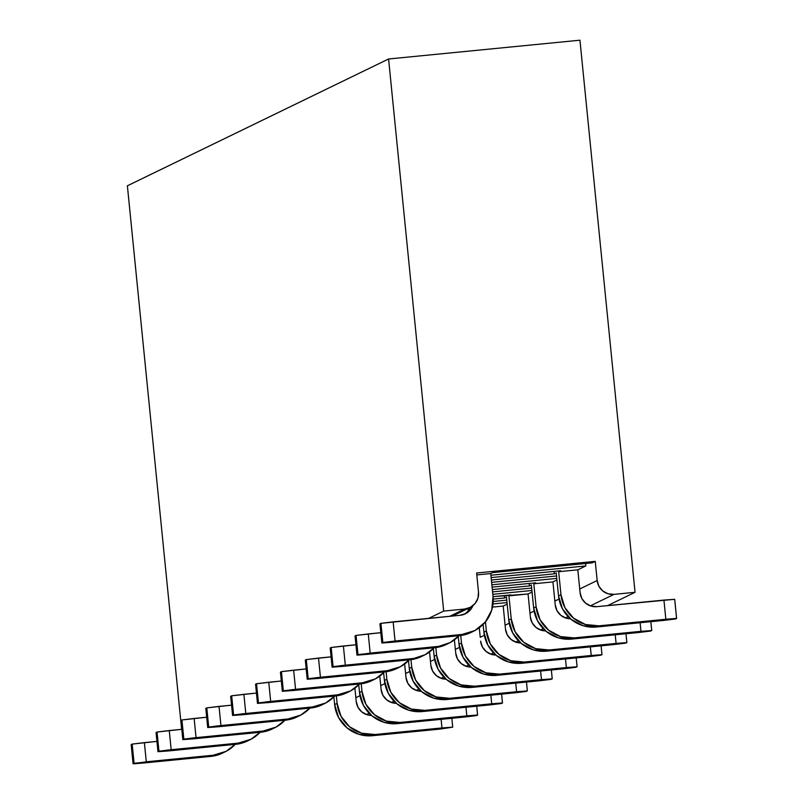 <?xml version="1.0" encoding="UTF-8"?>
<svg xmlns="http://www.w3.org/2000/svg" width="804" height="804" viewBox="0 0 804 804"><rect width="100%" height="100%" fill="white"/><g stroke="black" fill="none" stroke-linecap="round" stroke-linejoin="round"><path stroke-width="1.21" d="M127.384 185.794L388.583 58.983L579.945 40.2L388.583 58.983L127.384 185.794L181.634 729.328L127.384 185.794M674.677 599.312L596.95 606.658A15.417 15.376 -115.9 0 1 580.116 592.829L579.734 588.99L597.161 580.528L595.251 561.363L592.216 562.84L595.251 561.363L476.601 573.011L478.511 592.176A15.417 15.376 -115.9 0 1 464.732 609.02L449.748 616.296L464.732 609.02L443.687 611.09L428.693 618.366L443.687 611.09L388.583 58.983L443.687 611.09L464.732 609.02L470.481 607.271L475.114 603.462L477.938 598.166L478.511 592.176L476.601 573.011L595.251 561.363L597.161 580.528L598.91 586.287L602.729 590.94L608.025 593.774L614.005 594.367L635.049 592.297L579.945 40.2L635.049 592.297L607.623 605.613L635.049 592.297L614.005 594.367A15.417 15.376 -115.9 0 1 597.161 580.528L579.734 588.99L577.815 569.825L585.845 565.926L490.912 575.242L585.845 565.926L585.603 563.483L585.845 565.926L577.815 569.825L558.679 571.704L560.971 594.709L558.529 595.895L556.227 572.89L554.268 573.845L491.385 580.016L554.268 573.845L554.026 571.403L554.268 573.845L556.227 572.89L558.529 595.895A34.693 34.602 64.1 0 0 596.417 627.019L582.97 625.693L571.051 619.301L562.468 608.839L558.529 595.895L560.971 594.709L564.921 607.653L573.503 618.115L585.423 624.497L598.869 625.834L665.843 619.261L663.933 600.085L596.95 606.658L590.98 606.065L585.674 603.231L581.865 598.588L580.116 592.829L577.815 569.825L558.679 571.704L560.639 570.75L491.143 577.573L560.639 570.75L558.679 571.704L560.971 594.709A34.693 34.602 64.1 0 0 598.869 625.834L596.417 627.019L663.4 620.447L596.417 627.019L598.869 625.834L665.843 619.261L675.611 618.959L676.596 618.487L676.003 618.437L665.843 619.261L663.933 600.085L674.677 599.312L676.586 618.447M366.453 714.545L369.136 713.238L366.453 714.545M391.327 702.475L394.01 701.168L391.327 702.475M416.201 690.395L418.884 689.088L416.201 690.395M441.074 678.315L443.768 677.008L441.074 678.315M465.948 666.245L468.642 664.938L465.948 666.245M490.832 654.165L493.515 652.858L490.832 654.165M515.706 642.084L518.389 640.778L515.706 642.084M540.579 630.014L543.263 628.708L540.579 630.014M565.453 617.934L568.137 616.628L565.453 617.934M590.327 605.854L614.005 594.367L590.327 605.854M592.216 562.84L492.701 572.609L490.741 573.553L492.701 572.609L592.216 562.84M493.043 596.558L490.741 573.553L476.792 574.93L490.741 573.553L493.043 596.558L491.736 610.025L485.385 621.954L474.953 630.527L462.039 634.446L395.055 641.019L462.039 634.446L459.586 635.632L392.613 642.215L459.586 635.632L462.039 634.446A34.693 34.602 64.1 0 0 493.043 596.558M460.119 615.281L393.146 621.854L395.055 641.019L381.86 642.979L379.95 623.814L380.925 623.341L379.95 623.814L381.86 642.979L392.613 642.215L381.84 642.999L382.845 642.507L380.925 623.341L460.119 615.281L465.868 613.532L470.501 609.723L472.883 605.683A15.417 15.376 -115.9 0 1 460.119 615.281M471.476 632.245L459.586 635.632A34.693 34.602 64.1 0 0 471.295 632.336L473.747 631.15M556.539 575.976L491.616 582.347L556.539 575.976M558.991 599.06L554.85 601.07L552.941 581.905L556.941 579.965L552.941 581.905L533.806 583.784L535.765 582.83L492.098 587.121L535.765 582.83L533.806 583.784L536.097 606.789L533.655 607.975L531.354 584.97L529.394 585.915L529.153 583.483L529.394 585.915L492.339 589.553L529.394 585.915L531.354 584.97L533.655 607.975A34.693 34.602 64.1 0 0 571.543 639.1L558.097 637.763L546.177 631.381L537.595 620.919L533.655 607.975L536.097 606.789L540.037 619.733L548.619 630.195L560.549 636.577L573.986 637.904L640.969 631.331L640.115 622.728L640.969 631.331L573.986 637.904L571.543 639.1L638.517 632.517L571.543 639.1L573.986 637.904A34.693 34.602 64.1 0 1 536.097 606.789L533.806 583.784L552.941 581.905L554.85 601.07L558.991 599.06M380.543 623.864L379.93 623.834L381.84 642.999M663.4 620.447L675.611 618.959L663.4 620.447M468.159 608.638L468.3 610.598A34.693 34.602 64.1 0 0 468.159 608.638M556.78 578.418L491.867 584.789L556.78 578.418M448.863 643.22A34.693 34.602 64.1 0 1 437.165 646.527L357.971 654.587L356.051 635.411L380.815 632.698L368.272 633.934L370.182 653.099L437.165 646.527L434.713 647.712L367.74 654.285L434.713 647.712L450.079 642.607L459.064 635.693A34.693 34.602 64.1 0 1 448.863 643.22L446.421 644.416A34.693 34.602 64.1 0 1 434.713 647.712L446.602 644.326M357.971 654.587L356.986 655.059L357.579 655.109L367.74 654.285L356.966 655.079L355.077 635.894L356.051 635.411L355.046 635.914L356.986 655.059L370.182 653.099L368.272 633.934L356.051 635.411L357.971 654.587M355.669 635.944L355.077 635.894L356.966 655.079M355.85 697.681L359.981 695.681L355.85 697.681L356.232 701.52L354.896 688.174L355.85 697.681M380.724 685.611L384.855 683.601L380.724 685.611L381.106 689.44L379.779 676.094L380.724 685.611M405.598 673.531L409.738 671.521L405.598 673.531L405.98 677.37L404.653 664.024L405.598 673.531M430.472 661.451L434.612 659.451L430.472 661.451L430.854 665.29L429.527 651.943L430.472 661.451M455.355 649.381L459.486 647.371L455.355 649.381L455.737 653.21L454.401 639.863L455.355 649.381M480.229 637.301L484.36 635.291L480.229 637.301L479.274 627.793L480.229 637.301M505.103 625.221L509.233 623.221L505.103 625.221L505.485 629.06L503.193 606.055L492.48 607.11L503.193 606.055L507.183 604.116L503.193 606.055L505.103 625.221M529.977 613.15L534.117 611.14L529.977 613.15L530.359 616.98L528.067 593.975L493.053 596.658L510.892 594.91L508.932 595.854L511.223 618.859L508.771 620.045L506.48 597.05L504.52 597.995L493.204 599.111L504.52 597.995L504.279 595.553L504.52 597.995L506.48 597.05L508.771 620.045A34.693 34.602 64.1 0 0 546.67 651.17L533.223 649.843L521.304 643.461L512.721 632.999L508.771 620.045L511.223 618.859L515.163 631.813L523.746 642.265L535.675 648.657L549.112 649.984L616.095 643.411L615.231 634.808L616.095 643.411L549.112 649.984L546.67 651.17L613.643 644.597L546.67 651.17L549.112 649.984A34.693 34.602 64.1 0 1 511.223 618.859L508.932 595.854L528.067 593.975L532.057 592.035L528.067 593.975L529.977 613.15M470.199 607.422A15.417 15.376 -115.9 0 1 464.079 614.346M380.925 623.341L382.845 642.507L395.055 641.019L393.146 621.854L380.925 623.341M676.616 618.467L674.707 599.292M531.665 588.046L492.571 591.885L531.665 588.046M506.791 600.126L493.184 601.462L506.791 600.126M531.906 590.488L492.812 594.327L531.906 590.488M507.033 602.568L492.993 603.945L507.033 602.568M421.728 656.396L409.839 659.793L342.856 666.365L409.839 659.793L425.205 654.677L434.19 647.763M331.057 656.848L318.515 658.084L320.434 677.249L387.407 670.677L400.332 666.757L409.306 659.843A34.693 34.602 64.1 0 1 399.116 667.38L396.663 668.566A34.693 34.602 64.1 0 1 384.965 671.863L317.982 678.445L384.965 671.863L387.407 670.677L315.982 677.712L307.239 679.209L305.319 660.044L306.304 659.571L305.319 660.044L307.239 679.209L317.982 678.445L307.208 679.229L308.213 678.737L306.304 659.571L331.057 656.848M306.183 668.928L293.641 670.164L295.56 689.329L362.534 682.757L375.458 678.837L384.433 671.923A34.693 34.602 64.1 0 1 374.242 679.45L371.79 680.646A34.693 34.602 64.1 0 1 360.081 683.943L293.108 690.515L360.081 683.943L362.534 682.757L291.108 689.792L282.365 691.289L293.108 690.515L282.335 691.309L280.445 672.124L281.43 671.641L280.425 672.144L282.365 691.289L283.34 690.817L281.43 671.641L306.183 668.928M281.31 681.008L268.767 682.234L270.677 701.41L337.66 694.827L350.574 690.907L359.559 683.993A34.693 34.602 64.1 0 1 349.368 691.53L346.916 692.716A34.693 34.602 64.1 0 1 335.208 696.023L268.234 702.595L335.208 696.023L337.66 694.827L266.235 701.862L257.481 703.369L268.234 702.595L257.461 703.389L255.571 684.194L256.546 683.722L255.571 684.194L257.481 703.369L258.466 702.887L256.546 683.722L281.31 681.008M256.436 693.078L243.893 694.314L245.803 713.48L312.786 706.907L325.7 702.987L334.685 696.073A34.693 34.602 64.1 0 1 324.484 703.611L322.042 704.796A34.693 34.602 64.1 0 1 310.334 708.093L243.361 714.676L310.334 708.093L312.786 706.907L241.351 713.942L232.607 715.439L243.361 714.676L232.587 715.459L230.698 696.274L231.673 695.802L230.698 696.274L232.607 715.439L233.592 714.967L231.673 695.802L256.436 693.078M231.552 705.158L219.02 706.394L220.929 725.56L287.912 718.987L300.827 715.068L309.811 708.153A34.693 34.602 64.1 0 1 299.611 715.681L297.168 716.877A34.693 34.602 64.1 0 1 285.46 720.173L218.477 726.746L285.46 720.173L287.912 718.987L216.477 726.022L207.733 727.519L218.477 726.746L207.713 727.54L205.824 708.354L206.799 707.872L205.794 708.374L207.733 727.519L208.708 727.047L206.799 707.872L231.552 705.158M206.678 717.238L194.136 718.464L196.055 737.64L263.029 731.057L275.953 727.138L284.928 720.223A34.693 34.602 64.1 0 1 274.737 727.761L272.285 728.947A34.693 34.602 64.1 0 1 260.586 732.253L193.603 738.826L260.586 732.253L263.029 731.057L191.603 738.092L182.86 739.6L193.603 738.826L182.83 739.62L180.94 720.424L181.925 719.952L180.94 720.424L182.86 739.6L183.835 739.117L181.925 719.952L206.678 717.238M181.804 729.308L169.262 730.545L171.182 749.71L238.155 743.137L251.079 739.218L260.054 732.303A34.693 34.602 64.1 0 1 249.863 739.841L247.411 741.027A34.693 34.602 64.1 0 1 235.713 744.323L168.729 750.906L235.713 744.323L238.155 743.137L166.73 750.172L157.986 751.67L168.729 750.906L157.956 751.69L156.066 732.504L157.051 732.032L156.066 732.504L157.986 751.67L158.961 751.197L157.051 732.032L181.804 729.308M222.728 753.016L210.829 756.403L213.281 755.217L134.087 763.277L132.168 744.102L156.931 741.389L144.388 742.625L146.298 761.79L213.281 755.217L226.205 751.298L235.18 744.373M469.616 608.588L468.169 608.739L469.616 608.588M355.931 644.778L343.398 646.004L345.308 665.179L412.281 658.597L340.856 665.632L332.112 667.139L342.856 666.365L332.092 667.159L330.203 647.964L331.178 647.491L330.203 647.964L332.112 667.139L333.087 666.657L331.178 647.491L355.931 644.778M396.854 668.476L384.965 671.863L387.407 670.677A34.693 34.602 64.1 0 0 399.116 667.38M371.981 680.556L360.081 683.943L362.534 682.757A34.693 34.602 64.1 0 0 374.242 679.45M347.107 692.626L335.208 696.023L337.66 694.827A34.693 34.602 64.1 0 0 349.368 691.53M322.223 704.706L310.334 708.093L312.786 706.907A34.693 34.602 64.1 0 0 324.484 703.611M297.349 716.786L285.46 720.173L287.912 718.987A34.693 34.602 64.1 0 0 299.611 715.681M272.476 728.856L260.586 732.253L263.029 731.057A34.693 34.602 64.1 0 0 274.737 727.761M247.602 740.936L235.713 744.323L238.155 743.137A34.693 34.602 64.1 0 0 249.863 739.841M224.989 751.911A34.693 34.602 64.1 0 1 213.281 755.217L210.829 756.403L143.856 762.976L210.829 756.403A34.693 34.602 64.1 0 0 222.537 753.107L224.989 751.911A34.693 34.602 64.1 0 0 235.18 744.383M134.087 763.277L133.102 763.75L133.695 763.8L143.856 762.976L133.082 763.77L131.193 744.574L132.168 744.102L131.193 744.574L133.102 763.75L146.298 761.79L144.388 742.625L132.168 744.102L134.087 763.277M330.796 648.014L330.203 647.964L332.092 667.159M305.912 660.094L305.299 660.064L307.208 679.229M281.038 672.174L280.445 672.124L282.335 691.309M256.164 684.244L255.571 684.194L257.461 703.389M231.291 696.324L230.668 696.294L232.587 715.459M206.417 708.404L205.824 708.354M181.533 720.474L180.92 720.444L182.83 739.62M156.659 732.555L156.046 732.524L157.956 751.69M131.786 744.635L131.173 744.604L133.082 763.77M485.445 621.874L486.35 630.939L483.897 632.125L483.134 624.447L483.897 632.125A34.693 34.602 64.1 0 0 521.786 663.25L508.349 661.913L496.42 655.531L487.837 645.069L483.897 632.125L486.35 630.939L490.289 643.883L498.872 654.345L510.791 660.727L524.238 662.064L591.221 655.491L590.357 646.888L591.221 655.491L524.238 662.064L521.786 663.25L588.769 656.677L521.786 663.25L524.238 662.064A34.693 34.602 64.1 0 1 486.35 630.939L485.445 621.874M410.975 659.662L411.718 667.169L409.276 668.355L408.502 660.677L409.276 668.355A34.693 34.602 64.1 0 0 447.165 699.48L433.718 698.143L421.798 691.762L413.216 681.3L409.276 668.355L411.718 667.169L415.658 680.114L424.251 690.576L436.17 696.957L449.617 698.294L516.59 691.711L515.736 683.119L516.59 691.711L449.617 698.294L447.165 699.48L514.138 692.907L447.165 699.48L449.617 698.294A34.693 34.602 64.1 0 1 411.718 667.169L410.975 659.662M386.101 671.732L386.845 679.239L384.402 680.435L383.629 672.757L384.402 680.435A34.693 34.602 64.1 0 0 422.291 711.56L408.844 710.223L396.925 703.842L388.342 693.38L384.402 680.435L386.845 679.239L390.784 692.194L399.367 702.656L411.296 709.038L424.733 710.364L491.716 703.791L490.852 695.189L491.716 703.791L424.733 710.364L422.291 711.56L489.264 704.977L422.291 711.56L424.733 710.364A34.693 34.602 64.1 0 1 386.845 679.239L386.101 671.732M435.848 647.582L436.602 655.089L434.15 656.275L433.386 648.607L434.15 656.275A34.693 34.602 64.1 0 0 472.038 687.4L458.592 686.073L446.672 679.692L438.09 669.229L434.15 656.275L436.602 655.089L440.542 668.034L449.124 678.496L461.044 684.887L474.491 686.214L541.464 679.641L540.61 671.038L541.464 679.641L474.491 686.214L472.038 687.4L539.022 680.827L472.038 687.4L474.491 686.214A34.693 34.602 64.1 0 1 436.602 655.089L435.848 647.582M336.343 695.892L337.097 703.399L334.645 704.585L333.881 696.907L334.645 704.585A34.693 34.602 64.1 0 0 372.533 735.71L359.097 734.374L347.167 727.992L338.584 717.53L334.645 704.585L337.097 703.399L341.037 716.344L349.619 726.806L361.539 733.188L374.986 734.524L441.959 727.942L441.105 719.349L441.959 727.942L374.986 734.524L372.533 735.71L439.517 729.138L372.533 735.71L374.986 734.524A34.693 34.602 64.1 0 1 337.097 703.399L336.343 695.892M361.217 683.812L361.971 691.319L359.519 692.505L358.755 684.827L359.519 692.505A34.693 34.602 64.1 0 0 397.417 723.63L383.97 722.304L372.051 715.922L363.458 705.46L359.519 692.505L361.971 691.319L365.91 704.264L374.493 714.726L386.412 721.118L399.859 722.444L466.843 715.872L465.978 707.269L466.843 715.872L399.859 722.444L397.417 723.63L464.39 717.057L397.417 723.63L399.859 722.444A34.693 34.602 64.1 0 1 361.971 691.319L361.217 683.812M460.722 635.502L461.476 643.019L459.024 644.205L458.26 636.527L459.024 644.205A34.693 34.602 64.1 0 0 496.912 675.33L483.475 673.993L471.546 667.611L462.963 657.149L459.024 644.205L461.476 643.019L465.415 655.963L473.998 666.426L485.917 672.807L499.364 674.134L566.338 667.561L565.483 658.958L566.338 667.561L499.364 674.134L496.912 675.33L563.895 668.747L496.912 675.33L499.364 674.134A34.693 34.602 64.1 0 1 461.476 643.019L460.722 635.502M554.85 601.07L555.232 604.909L554.85 601.07M570.468 618.809L566.106 618.145L560.8 615.311L556.991 610.658L555.232 604.909A15.417 15.376 -115.9 0 0 570.468 618.809M545.594 630.889L541.223 630.225L535.926 627.381L532.107 622.738L530.359 616.98A15.417 15.376 -115.9 0 0 545.584 630.889M520.711 642.969L516.349 642.295L511.053 639.461L507.234 634.808L505.485 629.06A15.417 15.376 -115.9 0 0 520.711 642.969M495.837 655.039L491.475 654.376L486.179 651.541L482.36 646.888L480.611 641.14A15.417 15.376 -115.9 0 0 495.837 655.039M470.963 667.119L466.601 666.456L461.305 663.612L457.486 658.968L455.737 653.21A15.417 15.376 -115.9 0 0 470.963 667.119M446.089 679.199L441.728 678.526L436.421 675.692L432.612 671.038L430.854 665.29A15.417 15.376 -115.9 0 0 446.089 679.199M421.216 691.269L416.844 690.606L411.547 687.772L407.739 683.119L405.98 677.37A15.417 15.376 -115.9 0 0 421.206 691.269M396.332 703.349L391.97 702.686L386.674 699.842L382.855 695.199L381.106 689.44A15.417 15.376 -115.9 0 0 396.332 703.349M371.458 715.429L367.096 714.756L361.8 711.922L357.981 707.269L356.232 701.52A15.417 15.376 -115.9 0 0 371.458 715.429M489.264 704.977L501.485 703.5L502.46 703.018L501.867 702.967L491.716 703.791L502.49 702.997L489.264 704.977M464.39 717.057L476.611 715.57L477.586 715.098L476.993 715.047L466.843 715.872L477.606 715.078L464.39 717.057M439.517 729.138L452.712 727.178L441.959 727.942L452.732 727.158L439.517 729.138M577.091 666.787L566.338 667.561L577.091 666.787L576.207 657.913L577.111 666.767M651.712 630.567L640.969 631.331L651.712 630.567M626.839 642.637L616.095 643.411L626.839 642.637M601.965 654.717L591.221 655.491L601.965 654.717M552.217 678.867L541.464 679.641L552.217 678.867M527.334 690.948L516.59 691.711L527.334 690.948M638.517 632.517L650.737 631.039L638.517 632.517M613.643 644.597L625.864 643.11L613.643 644.597M588.769 656.677L600.99 655.19L588.769 656.677M563.895 668.747L576.106 667.27L563.895 668.747M539.022 680.827L551.232 679.34L539.022 680.827M514.138 692.907L526.359 691.42L514.138 692.907M423.989 655.3A34.693 34.602 64.1 0 1 412.281 658.597L409.839 659.793A34.693 34.602 64.1 0 0 421.547 656.486L423.989 655.3A34.693 34.602 64.1 0 0 434.18 647.763M231.673 695.802L233.592 714.967L245.803 713.48L243.893 694.314L231.673 695.802M626.869 642.617L625.974 633.753L626.839 642.597M206.799 707.872L208.708 727.047L220.929 725.56L219.02 706.394L206.799 707.872M651.742 630.537L650.858 621.673L651.712 630.527M157.051 732.032L158.961 751.197L171.182 749.71L169.262 730.545L157.051 732.032M601.985 654.687L601.101 645.833L601.965 654.677M281.43 671.641L283.34 690.817L295.56 689.329L293.641 670.164L281.43 671.641M256.546 683.722L258.466 702.887L270.677 701.41L268.767 682.234L256.546 683.722M306.304 659.571L308.213 678.737L320.434 677.249L318.515 658.084L306.304 659.571M181.925 719.952L183.835 739.117L196.055 737.64L194.136 718.464L181.925 719.952M552.237 678.847L551.353 669.983L552.207 678.827M331.178 647.491L333.087 666.657L345.308 665.179L343.398 646.004L331.178 647.491M527.364 690.917L526.479 682.063L527.334 690.907M502.49 702.997L501.606 694.133L502.46 702.987M477.606 715.078L476.722 706.213L477.586 715.057M452.732 727.148L451.848 718.294L452.712 727.138M452.481 616.025L469.938 607.553M205.794 708.374L207.713 727.54"/></g></svg>
